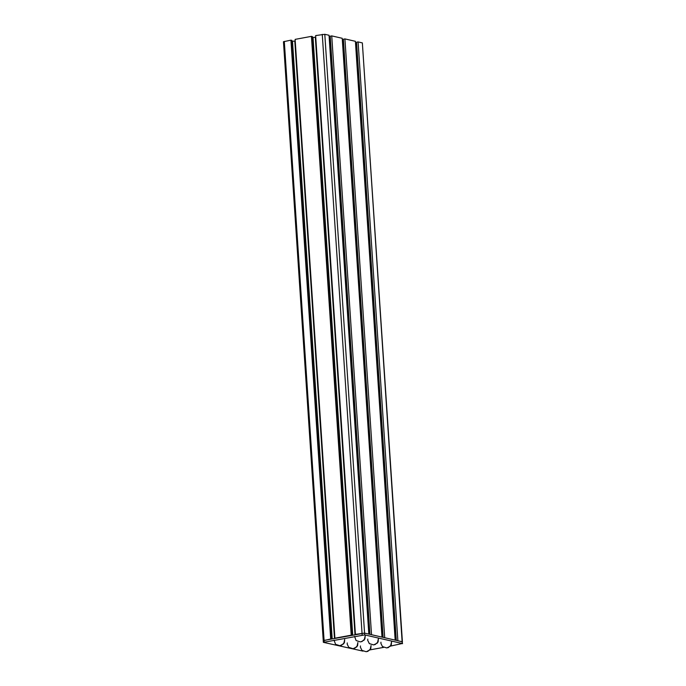 <?xml version="1.0" encoding="UTF-8"?>
<svg xmlns="http://www.w3.org/2000/svg" width="686" height="686" viewBox="0 0 686 686"><rect width="100%" height="100%" fill="white"/><g stroke="black" fill="none" stroke-linecap="round" stroke-linejoin="round"><path stroke-width="1.03" d="M323.526 640.707L330.695 638.975L290.924 40.157L283.464 41.726L323.355 642.336L364.686 634.91L402.245 643.511L390.557 646.083M290.924 40.157L291.91 40.38L331.655 638.795M295.229 40.928L294.8 41.006A3.053 0.575 176.2 0 1 292.502 41.229L291.97 41.246M295.126 39.376L334.905 638.194L351.215 635.176L311.444 36.358L295.126 39.376M311.444 36.358L312.43 36.59L352.175 634.996M315.749 37.13L315.32 37.207A3.053 0.575 176.2 0 1 313.022 37.438L312.49 37.447M315.646 35.586L355.417 634.396L364.566 633.118L368.819 634.087L329.04 35.269L324.795 34.3L315.646 35.586M330.258 37.018L329.16 37.061M331.741 35.895L371.52 634.704L381.991 637.105L342.22 38.287L331.741 35.895L330.206 36.178L369.934 634.344M343.437 40.037L342.34 40.08M344.921 38.905L384.7 637.723L395.17 640.124L355.399 41.306L344.921 38.905L343.386 39.196L383.114 637.363M356.617 43.055L355.52 43.098M358.101 41.923L397.871 640.741L402.416 641.873L362.354 42.901L358.101 41.923L356.566 42.206L396.294 640.381M363.04 651.134L323.355 642.336M402.536 643.674L402.125 641.71L364.566 633.118L323.235 640.544M383.611 647.37L370.037 649.874M284.304 41.383L324.195 641.993M292.502 41.229L332.187 638.692M294.8 41.006L334.468 638.272M313.022 37.438L352.707 634.902M315.32 37.207L354.988 634.481M322.266 34.36L362.157 634.97M324.795 34.3L364.686 634.91M329.855 37.044L369.522 634.25M343.034 40.062L382.702 637.268M356.214 43.081L395.882 640.287M362.354 42.901L402.245 643.511M386.887 647.884L390.591 646.049L391.577 641.744L391.286 644.943L388.319 647.584L386.604 647.901L382.445 646.564L380.901 643.382L380.953 642.182M373.707 644.866L377.411 643.031L378.398 638.726L378.106 641.925L375.139 644.566L373.424 644.891L369.265 643.545L367.722 640.364L367.79 639.103L367.722 640.347L369.368 643.639L373.561 644.883M361.093 641.77L364.232 640.012L365.226 635.708L364.926 638.906L361.959 641.547L360.244 641.873L356.085 640.527L354.568 636.376M366.367 651.674L370.071 649.839L371.066 645.535L370.766 648.733L367.799 651.383L366.084 651.7L361.925 650.354L360.39 647.181L360.442 645.946M353.187 648.664L356.892 646.821L357.886 642.516L357.586 645.715L354.619 648.364L352.913 648.682L348.745 647.335L347.21 644.163L347.262 642.928M340.007 645.646L343.712 643.811L344.706 639.506L344.406 642.705L341.448 645.346L339.733 645.663L335.565 644.326L334.048 640.167"/></g></svg>
